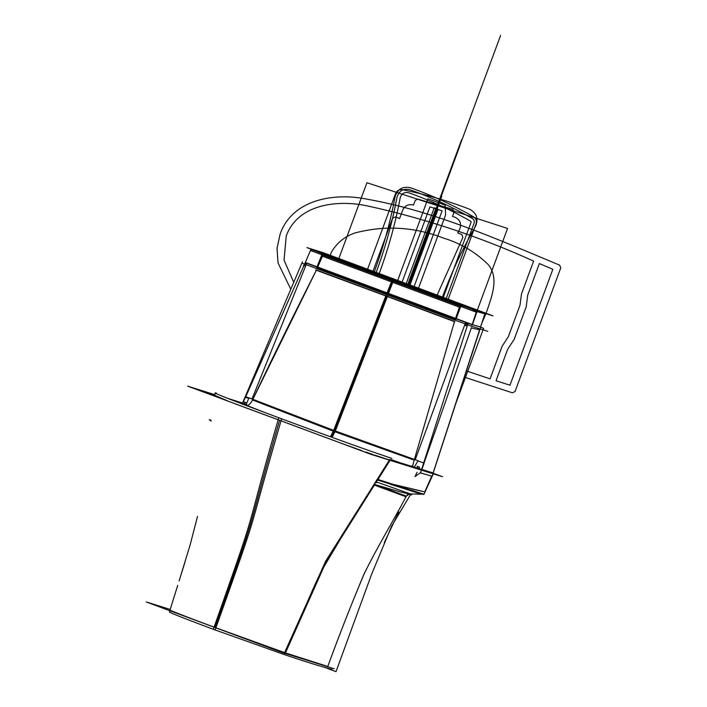 <?xml version="1.0" encoding="UTF-8"?>
<svg xmlns="http://www.w3.org/2000/svg" width="707" height="707" viewBox="0 0 707 707"><rect width="100%" height="100%" fill="white"/><g stroke="black" fill="none" stroke-linecap="round" stroke-linejoin="round"><path stroke-width="1.06" d="M227.592 398.306L242.545 403.043L302.446 261.784M477.632 328.136L479.54 329.842M479.593 329.886L471.675 328.039M464.614 325.202L467.159 326.157M467.221 325.936L464.693 324.99M385.792 295.941L454.893 321.791M421.496 309.003L316.444 270.003L252.549 399.994L316.444 270.003C292.018 318.265 270.719 361.595 252.549 399.994L334.181 431.482L414.205 460.142L412.579 466.081L414.205 460.142L334.181 431.482L331.265 437.059L334.181 431.482L414.205 460.142L412.579 466.081L414.205 460.142L334.181 431.482L331.265 437.059L334.181 431.482L414.205 460.142L412.579 466.081M387.18 296.463L315.631 269.977M305.601 266.035L303.383 265.319M304.072 265.319L304.735 263.817L306.44 263.958M305.689 265.832L304.072 265.328L305.689 265.832M241.962 403.6L246.301 404.218L247.176 405.615M243.349 401.656L245.744 396.724L248.899 398.006M237.923 402.327L246.655 405.367C248.466 405.641 250.437 403.847 252.549 399.994C250.437 403.847 248.466 405.641 246.655 405.367C248.466 405.641 250.437 403.847 252.549 399.994C250.437 403.847 248.466 405.641 246.655 405.367L242.474 403.759L246.655 405.367C248.466 405.641 250.437 403.847 252.549 399.994L334.181 431.482L331.265 437.059M248.758 398.368L245.479 397.325L304.072 265.328M243.181 403.865L244.843 402.972M242.28 403.573L236.598 401.815M214.822 395.001L192.057 387.736L218.525 397.59M269.959 416.732L219.886 398.103M419.18 469.298L367.49 453.01L277.109 419.357M289.587 424.041L339.652 442.662M414.293 467.053L418.12 460.752L333.633 430.377L330.425 436.749M406.923 465.118L391.095 459.585M245.797 405.005L265.973 412.985M246.275 404.21L248.979 397.82L335.312 431.005L388.532 293.599L306.723 263.26L252.001 399.022M332.104 437.359L335.312 431.005M334.482 430.696L386.579 296.313M415.23 459.753L465.639 322.401L386.941 293.025L385.828 295.924M333.677 430.395L385.81 295.95M334.181 431.482L252.549 399.994C270.719 361.595 292.018 318.265 316.444 270.003C292.018 318.265 270.719 361.595 252.549 399.994C270.719 361.595 292.018 318.265 316.444 270.003L454.557 321.358L414.205 460.142L454.548 321.385M465.418 323.028L467.84 324.009M471.428 327.65L421.575 470.102L471.428 327.65L421.575 470.102L423.926 463.845L421.575 470.102L432.993 473.31L479.576 329.913L432.993 473.31M414.991 467.636L411.995 465.869L411.774 466.638M417.015 472.32L415.08 476.571L420.674 472.444M418.049 460.964L423.696 462.935M417.651 467.265L416.768 468.184L417.651 467.265L416.768 468.184L417.651 467.265L418.226 468.997M418.986 468.865L419.587 467.23L416.997 466.258M479.655 330.346L432.127 476.262L420.515 472.939L468.034 323.391L480.733 327.032L480.247 328.508M479.753 330.028L480.115 328.914M480.53 327.147L483.623 328.295L455.997 402.99M339.289 442.52L371.095 454.398L442.573 476.739L433.506 473.354M375.903 482.722L390.114 460.222L375.373 455.326L390.114 460.222L375.903 482.722L390.114 460.222L396.892 462.396L390.114 460.222L396.892 462.396L390.114 460.222L377.777 479.77L390.114 460.222L421.434 470.058L394.506 461.636M341.684 443.422L279.592 420.312C242.174 549.631 262.456 493.76 214.99 627.471L285.451 652.923L321.332 571.159L350.036 522.95M279.822 420.365L187.611 386.128L214.875 394.692M216.422 393.711L216.51 393.119L215.131 392.951L214.769 395.363L228.971 401.47M235.449 403.936L279.592 420.312C242.174 549.631 262.456 493.76 214.99 627.471C177.545 613.517 169.821 610.247 170.025 609.982L172.641 601.622M237.932 402.336L242.492 403.768M391.811 484.003L424.766 491.886L431.73 476.156L424.766 491.886L431.73 476.156L424.766 491.886L392.235 484.118M389.69 459.515L433.621 473.116L423.838 494.547L376.937 479.85L389.69 459.515M285.018 654.823L213.311 629.31C261.908 491.931 240.592 550.603 278.735 417.74C343.072 441.619 375.258 452.922 391.864 458.366M169.468 611.864L169.406 611.953C169.061 612.28 176.697 615.594 215.131 629.981C264.038 492.717 242.863 551.451 281.633 418.818C220.893 396.159 210.713 391.705 216.51 393.119M242.315 403.414L233.451 400.595M408.973 494.016L411.421 494.935L412.199 493.972M410.175 493.928L411.297 493.954M373.906 484.542L377.273 479.222L423.97 494.255M422.653 494.22L412.048 493.963M421.248 494.122L390.335 484.26M409.512 493.937L406.251 496.102L374.798 484.472C397.475 491.25 409.176 494.396 409.874 493.919M411.394 493.954L417.872 494.069M378.431 482.66L392.615 487.627L378.431 482.66C376.354 482.156 374.807 482.89 373.791 484.869L406.127 496.809M392.615 487.627L410.573 493.99M279.592 420.312C242.174 549.631 262.456 493.76 214.99 627.471C262.456 493.76 242.174 549.631 279.592 420.312L341.614 443.395L279.592 420.312C242.174 549.631 262.456 493.76 214.99 627.471L285.451 652.923L327.792 666.454C339.219 635.098 351.414 604.07 364.37 573.368C378.201 545.247 397.361 513.971 406.251 496.102C397.361 513.971 378.201 545.247 364.37 573.368C351.414 604.07 339.219 635.098 327.792 666.454L285.451 652.923C332.237 544.028 318.353 573.191 374.798 484.472L406.251 496.102C397.361 513.971 378.201 545.247 364.37 573.368C351.414 604.07 339.219 635.098 327.792 666.454C339.121 635.443 351.185 604.688 363.972 574.19C378.051 545.424 397.44 513.856 406.251 496.102C397.361 513.971 378.201 545.247 364.37 573.368C351.414 604.07 339.219 635.098 327.792 666.454L285.451 652.923C332.237 544.028 318.353 573.191 374.798 484.472L406.251 496.102L374.798 484.472L406.251 496.102L408.619 494.113L411.527 493.954M323.93 667.152L325.9 667.885M327.076 668.327L336.019 671.65L371.652 574.146L391.678 525.99L410.528 494.6M324.787 667.399L326.952 668.018M334.287 668.787L281.731 652.358L146.234 601.949L170.184 609.434M373.95 484.56L325.644 561.172L283.799 654.408C313.493 664.447 323.143 666.904 332.104 669.441M398.775 511.965L384.255 542.676M177.731 585.361L170.025 609.982C169.821 610.247 177.545 613.517 214.99 627.471C177.545 613.517 169.821 610.247 170.025 609.982L170.025 609.982C169.821 610.247 177.545 613.517 214.99 627.471L285.451 652.923L326.192 561.703L372.96 487.353M184.925 562.224L181.434 573.51M210.995 421.08L209.254 419.719L211.11 420.241M242.227 404.316L243.314 401.638L246.071 402.663M458.772 306.944L323.099 256.464M314.624 250.322L323.567 253.751L314.624 250.322L331.998 256.04L314.624 250.322L323.567 253.751L461.441 305.053L393.702 279.778L473.902 309.586L461.441 305.053L481.714 311.743L473.902 309.586L481.714 311.743L478.666 310.576L336.223 257.569L478.666 310.576L336.223 257.569L314.624 250.322M476.651 310.753L306.935 247.609L323.285 252.717L492.991 315.861L476.651 310.753M310.647 250.517L322.878 255.156L317.699 267.149L322.878 255.156L392.526 280.979L393.339 279.663L392.526 280.979L322.878 255.156L459.771 306.087L455.538 318.433L387.807 293.149L392.526 280.979L459.771 306.087L455.538 318.433L472.47 324.654L317.699 267.149L322.878 255.156L317.699 267.149L387.807 293.149L392.526 280.979L459.771 306.087L455.538 318.433L387.807 293.149L392.526 280.979L322.878 255.156L392.526 280.979L393.339 279.663L312.697 249.606L475.776 310.285A398.58 3.942 20.3 0 0 483.659 312.459L330.178 255.36A398.58 3.95 20.3 0 0 312.688 249.606A398.58 3.95 -159.7 0 1 330.178 255.36A398.58 3.95 20.3 0 0 312.688 249.606A398.58 3.95 -159.7 0 1 330.178 255.36L483.659 312.459A398.58 3.942 -159.7 0 1 475.776 310.285A398.58 3.942 20.3 0 0 483.659 312.459A398.58 3.942 -159.7 0 1 475.776 310.285L393.339 279.663L460.84 304.85L393.339 279.663L392.526 280.979L459.771 306.087L455.538 318.433L472.47 324.654L476.721 312.308L472.47 324.654A420.577 4.162 20.3 0 0 480.566 326.899L484.64 314.5M392.712 279.592L391.616 281.368M461.671 305.318L460.222 306.988M392.986 281.881L394.099 280.113M321.941 255.545L322.701 253.61M310.453 250.446L321.862 254.767L310.453 250.446L321.862 254.767L310.453 250.446L305.318 262.465M310.302 250.826L310.629 250.066M311.142 249.624L311.849 249.438M484.569 313.228L484.746 313.811M476.023 310.523L476.518 311.495M484.71 313.811L484.534 313.219M476.262 312.14L460.831 306.476M459.382 305.159L459.488 304.858C468.661 307.828 474.521 310.117 477.057 311.725M465.471 322.869L467.893 323.833M455.953 319.343L460.982 305.76L392.093 280.052L386.853 293.555L455.953 319.343M316.727 267.555L322.127 254.096L393.472 280.573L388.231 294.085L316.727 267.555M305 263.702L306.511 263.791M323.841 254.732L323.974 254.432C314.809 250.587 310.506 249.094 311.045 249.951M305.309 262.456L316.745 266.795M305.026 263.137L310.744 249.801M471.967 325.255L476.483 311.487L484.914 313.82L484.33 315.596M480.566 327.049L484.304 315.684M472.135 324.716L472.258 323.859M301.907 263.066L471.26 326.148L487.795 331.318M305.486 262.076L305.159 262.836M455.538 318.433L472.47 324.654L476.721 312.308L472.47 324.654L455.538 318.433L387.807 293.149L392.526 280.979L459.771 306.087L455.538 318.433L305.504 262.527L387.807 293.149L305.504 262.527L317.699 267.149L322.878 255.156M317.231 266.265L316.939 267.034M456.192 318.698L456.492 318.079M372.368 454.301L366.058 452.127L372.368 454.301M361.595 450.562L343.328 444.014L361.595 450.562M170.025 609.982L169.406 611.953M441.716 196.396L440.673 196.405L409.106 281.757L410.016 282.093L441.716 196.396L440.673 196.405L409.106 281.757L410.016 282.093L441.716 196.396L440.673 196.405L409.106 281.757L409.53 281.916L409.185 281.474L409.53 281.916L409.185 281.474L409.53 281.916L409.185 281.501L409.724 281.404L409.07 281.704L409.565 281.916L409.344 281.271L409.574 281.899L409.247 281.227L409.556 281.925L409.751 281.413L409.079 281.748L409.503 281.899L409.273 281.236L409.079 281.748L410.016 282.093L441.592 196.74L440.806 196.051L409.106 281.757L410.016 282.093L441.592 196.74L440.806 196.051L409.106 281.757L409.724 281.474L409.22 281.289L410.016 282.093L441.716 196.396M410.016 285.009L438.057 209.21L410.016 285.009L438.057 209.21L434.248 207.787L406.207 283.595M438.057 209.21L434.248 207.787L407.152 281.033L434.248 207.787L438.057 209.21M500.591 35.474L422.521 246.443L500.591 35.474M477.358 310.064L507.546 228.449L366.906 182.733L338.865 258.532M478.303 307.501L507.546 228.449L366.906 182.733L507.546 228.449L478.303 307.501M418.517 288.173L445.596 214.972L418.517 288.173L445.596 214.972L445.171 205.171L427.921 198.747L397.705 280.423M445.596 214.972L445.171 205.171L427.921 198.747L398.651 277.86L427.921 198.747L445.171 205.171L445.596 214.972M409.159 281.589L409.724 281.404L409.159 281.589M411.509 488.891L424.766 491.886L431.73 476.156M390.114 460.222L375.373 455.326L390.114 460.222M408.566 284.47L435.636 211.269L408.16 284.32L434.902 212.02L408.16 284.32L410.228 278.752L408.169 284.32L410.228 278.752L408.169 284.32L410.201 278.823L411.103 279.115L410.228 278.752L408.169 284.32L410.228 278.752L411.103 279.124L410.184 278.876L408.169 284.32M435.636 211.269L434.902 212.02L435.636 211.269M405.438 487.441L399.199 485.921M461.689 139.473L410.095 278.947L413.533 271.179L459.241 147.613L461.689 139.473L410.095 278.947L413.533 271.179L459.241 147.613L461.689 139.473L410.095 278.947L413.533 271.179L459.241 147.613L461.689 139.473M456.687 154.435L413.701 270.021L456.687 154.435M406.251 496.102C397.361 513.971 378.201 545.247 364.37 573.368C351.414 604.07 339.219 635.098 327.792 666.454L285.451 652.923L214.99 627.471L285.451 652.923C332.237 544.028 318.353 573.191 374.798 484.472M464.402 377.176L512.407 392.792L464.402 377.176L512.407 392.792L515.058 391.466L560.766 267.9L559.626 265.152C497.012 239.072 434.133 211.075 366.96 199.171C335.489 192.622 292.848 198.649 280.211 233.796L277.02 248.245L278.045 262.977L290.807 289.234L278.045 262.977L277.02 248.245L280.211 233.796L277.02 248.245L278.045 262.977L290.807 289.234M515.058 391.466L560.766 267.9L559.626 265.152C497.012 239.072 434.133 211.075 366.96 199.171C335.489 192.622 292.848 198.649 280.211 233.796C292.848 198.649 335.489 192.622 366.96 199.171C434.133 211.075 497.012 239.072 559.626 265.152L560.766 267.9L515.058 391.466L512.407 392.792L515.058 391.466M514.21 339.263L526.185 306.909L527.731 295.031L539.379 263.552L552.847 269.323L509.977 385.2L496.022 380.764L507.661 349.285L514.21 339.263L526.185 306.909L527.731 295.031L539.379 263.552L552.847 269.323L509.977 385.2L496.022 380.764L507.661 349.285L514.21 339.263L526.185 306.909L527.731 295.031L539.379 263.552L552.847 269.323L509.977 385.2L496.022 380.764L507.661 349.285L514.21 339.263M293.741 282.305L284.046 260.158L286.22 236.032L284.046 260.158L293.741 282.305L284.046 260.158L286.22 236.032C298.036 203.855 337.38 199.869 365.943 205.613C423.732 218.101 479.62 236.606 533.626 261.122L521.527 293.82L519.999 305.177L514.201 320.854L508.395 336.541L502.173 346.147L490.075 378.846L466.434 370.936M286.22 236.032C298.036 203.855 337.38 199.869 365.943 205.613C423.732 218.101 479.62 236.606 533.626 261.122L521.527 293.82L519.999 305.177L514.201 320.854L508.395 336.541L502.173 346.147L490.075 378.846L502.173 346.147L508.395 336.541L514.201 320.854L519.999 305.177L521.527 293.82L533.626 261.122C479.62 236.606 423.732 218.101 365.943 205.613C337.38 199.869 298.036 203.855 286.22 236.032M409.053 284.647L411.103 279.115L410.228 278.752L411.085 279.177L410.307 278.885L411.085 279.177L409.053 284.647L411.103 279.124L409.053 284.647M485.02 315.852L486.999 310.744C491.78 296.357 499.23 278.001 488.334 264.71C475.714 252.24 460.867 243.402 443.784 238.197C414.7 226.903 385.227 225.126 355.365 232.859C344.636 236.43 336.55 243.058 331.115 252.744L330.328 255.404M481.821 323.223L485.002 315.905M486.999 310.744C491.78 296.357 499.23 278.001 488.334 264.71C475.714 252.24 460.867 243.402 443.784 238.197C414.7 226.903 385.227 225.126 355.365 232.859C344.636 236.43 336.55 243.058 331.115 252.744C336.55 243.058 344.636 236.43 355.365 232.859C385.227 225.126 414.7 226.903 443.784 238.197C460.867 243.402 475.714 252.24 488.334 264.71C499.23 278.001 491.78 296.357 486.999 310.744M312.688 249.606A398.58 3.95 -159.7 0 1 330.178 255.36L483.659 312.459A398.58 3.942 -159.7 0 1 475.776 310.285L312.697 249.606M472.462 324.654A420.577 4.162 20.3 0 0 480.566 326.899A420.577 4.162 20.3 0 1 472.462 324.654L476.721 312.308M380.145 270.975L379.182 273.538L380.145 270.975C388.815 247.167 395.496 222.811 400.189 197.907C395.496 222.811 388.815 247.167 380.145 270.975M443.289 297.391L471.109 222.157L470.889 221.379C451.075 210.014 430.43 200.505 408.938 192.843C404.475 191.747 401.558 193.435 400.189 197.907C401.558 193.435 404.475 191.747 408.938 192.843C430.43 200.505 451.075 210.014 470.889 221.379L471.109 222.157L443.289 297.391M408.496 284.444L436.511 208.759L408.496 284.444M375.258 269.155L374.295 271.718L375.258 269.155C383.83 245.612 390.432 221.521 395.054 196.882C390.432 221.521 383.83 245.612 375.258 269.155M448.185 299.211L476.014 223.986C476.907 220.911 476.05 218.498 473.443 216.731C453.346 205.189 432.384 195.53 410.564 187.77C402.707 186.047 397.537 189.078 395.054 196.882C397.537 189.078 402.707 186.047 410.564 187.77C432.384 195.53 453.346 205.189 473.443 216.731C476.05 218.498 476.907 220.911 476.014 223.986L448.185 299.211M336.223 257.569L481.714 311.743L461.441 305.053L323.567 253.751L473.902 309.586L481.714 311.743L478.666 310.576L336.223 257.569M474.026 223.35L446.232 298.487L474.026 223.35C474.689 221.318 474.15 219.718 472.417 218.534C474.15 219.718 474.689 221.318 474.026 223.35M376.151 272.407L377.114 269.853C385.722 246.222 392.35 222.051 396.998 197.333C399.048 190.722 403.388 188.195 410.007 189.768C431.659 197.492 452.462 207.08 472.417 218.534C452.462 207.08 431.659 197.492 410.007 189.768C403.388 188.195 399.048 190.722 396.998 197.333C392.35 222.051 385.722 246.222 377.114 269.853L376.151 272.407M387.807 293.149L393.339 279.663M409.698 281.519L409.106 281.633L409.698 281.51M429.936 206.842L402.115 282.066L429.936 206.842L442.105 210.845L429.936 206.842M414.108 286.529L442.105 210.845L414.108 286.529M395.575 193.532L367.578 269.217L395.575 193.532C396.901 190.616 399.128 189.343 402.256 189.715C399.128 189.343 396.901 190.616 395.575 193.532M442.458 297.081L443.395 294.51C452.259 270.896 462.961 248.148 475.502 226.275C478.674 218.728 476.712 213.046 469.625 209.237C447.734 200.779 425.278 194.275 402.256 189.715C425.278 194.275 447.734 200.779 469.625 209.237C476.712 213.046 478.674 218.728 475.502 226.275C462.961 248.148 452.259 270.896 443.395 294.51L442.458 297.081M462.864 237.455L437.138 295.102L462.864 237.455L461.804 234.459L462.864 237.455M372.978 271.223L392.579 218.224L395.266 216.925L399.588 218.534L402.663 210.226C404.634 205.931 407.912 204.129 412.499 204.827L413.507 205.065L415.23 200.417L417.704 199.074L452.834 209.307L454.115 212.065L452.515 216.395L455.078 217.296C460.275 219.886 461.777 223.933 459.585 229.43L457.703 232.939L461.804 234.459L457.703 232.939L459.585 229.43C461.777 223.933 460.275 219.886 455.078 217.296L452.515 216.395L454.115 212.065L452.834 209.307L417.704 199.074L415.23 200.417L413.507 205.065L412.499 204.827C407.912 204.129 404.634 205.931 402.663 210.226L399.588 218.534L395.266 216.925L392.579 218.224L372.978 271.223M435.636 209.033L407.833 284.196L435.636 209.033L436.192 209.237L435.636 209.033M408.39 284.4L436.192 209.237L408.39 284.4M409.088 281.669L409.724 281.474L409.088 281.669M409.176 281.51L409.724 281.404L409.176 281.51M409.689 281.404L409.061 281.74L409.689 281.386M409.645 281.439L409.141 281.766L409.645 281.439M409.503 281.899L409.273 281.236L409.503 281.899M409.583 281.607L409.141 281.766L409.583 281.607M409.203 281.607L409.671 281.386L409.203 281.607M441.592 196.74L440.806 196.051L409.106 281.757L410.016 282.093L441.592 196.74M245.744 396.724L304.001 265.478M242.227 403.556L243.208 401.894M406.021 464.835L391.077 459.603M247.026 405.518L264.621 412.473M197.518 516.393L190.192 544.664L179.136 580.907M409.821 493.91L407.435 494.759M311.213 249.642L311.911 249.456M304.876 263.499L305.23 262.668M305.406 262.262L310.373 250.658M310.55 250.251L310.806 249.659"/></g></svg>
